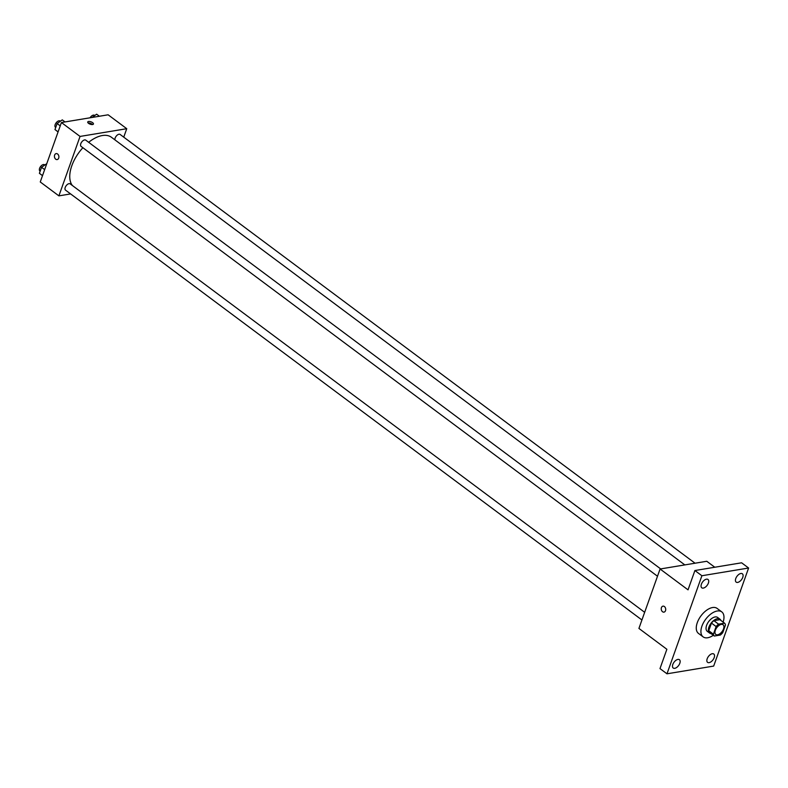 <?xml version="1.0" encoding="UTF-8"?>
<svg xmlns="http://www.w3.org/2000/svg" width="788" height="788" viewBox="0 0 788 788"><rect width="100%" height="100%" fill="white"/><g stroke="black" fill="none" stroke-linecap="round" stroke-linejoin="round"><path stroke-width="1.18" d="M717.582 634.803A6.058 3.3 -53.3 0 1 715.809 634.458A6.058 3.3 -53.3 0 1 716.794 627.622A6.058 3.3 -53.3 0 1 723.059 624.736A6.058 3.3 -53.3 0 1 722.921 630.272A6.058 3.3 -53.3 0 1 717.582 634.803M722.754 632.636L725.462 625.012A8.235 4.482 -53.3 0 0 724.546 623.16L718.558 624.155A8.235 4.482 -53.3 0 0 716.125 626.558L713.406 634.182A8.235 4.482 -53.3 0 0 714.322 636.034L720.321 635.049A8.235 4.482 -53.3 0 0 722.754 632.636M716.125 626.558L711.465 623.081L708.747 630.705L713.406 634.182M708.747 630.705A8.235 4.482 -53.3 0 0 709.663 632.567L714.322 636.034M711.465 623.081A8.235 4.482 -53.3 0 1 713.898 620.678L718.558 624.155M724.546 623.16L719.887 619.683L713.898 620.678M720.882 620.422A8.658 4.708 126.7 0 0 719.956 619.181A8.658 4.708 126.7 0 0 708.944 627.09A8.658 4.708 126.7 0 0 709.604 633.069A8.658 4.708 126.7 0 0 711.062 633.601M709.604 633.069L707.269 631.326A8.658 4.708 -53.3 0 1 706.609 625.357A8.658 4.708 -53.3 0 1 717.622 617.447L719.956 619.181M713.317 635.286A15.583 8.481 -53.3 0 1 707.683 637.758A15.583 8.481 -53.3 0 1 703.132 636.881A15.583 8.481 -53.3 0 1 705.644 619.319A15.583 8.481 -53.3 0 1 721.769 611.892A15.583 8.481 -53.3 0 1 723.138 622.106M703.132 636.881L698.473 633.404A15.583 8.481 -53.3 0 1 700.995 615.842A15.583 8.481 -53.3 0 1 717.11 608.415L721.769 611.892M742.759 577.368A5.191 2.827 -53.3 0 1 736.159 582.115A5.191 2.827 -53.3 0 1 736.997 576.264A5.191 2.827 -53.3 0 1 742.365 573.782A5.191 2.827 -53.3 0 1 742.759 577.368M714.194 657.606A5.191 2.827 -53.3 0 1 707.585 662.353A5.191 2.827 -53.3 0 1 708.422 656.493A5.191 2.827 -53.3 0 1 713.8 654.02A5.191 2.827 -53.3 0 1 714.194 657.606M679.817 663.289A5.191 2.827 -53.3 0 1 673.218 668.037A5.191 2.827 -53.3 0 1 674.055 662.186A5.191 2.827 -53.3 0 1 679.423 659.704A5.191 2.827 -53.3 0 1 679.817 663.289M708.392 583.061A5.191 2.827 -53.3 0 1 701.783 587.799A5.191 2.827 -53.3 0 1 702.62 581.948A5.191 2.827 -53.3 0 1 707.998 579.475A5.191 2.827 -53.3 0 1 708.392 583.061M701.901 575.742L666.983 673.809L713.682 666.077L748.6 568.02L701.901 575.742L694.908 570.532L688.032 589.848L660.078 569.005L638.92 628.43L666.875 649.282L659.989 668.598L666.983 673.809M663.969 612.128A3.034 2.216 80.6 0 1 662.55 611.744A3.034 2.216 80.6 0 1 661.25 608.533A3.034 2.216 80.6 0 1 662.984 606.149A3.034 2.216 80.6 0 1 665.663 608.779A3.034 2.216 80.6 0 1 663.969 612.128A3.034 2.216 80.6 0 1 662.55 611.744A3.034 2.216 80.6 0 1 661.25 608.533A3.034 2.216 80.6 0 1 662.984 606.149M694.908 570.532L741.616 562.799L748.6 568.02M660.078 569.005L706.777 561.273L714.785 567.242M72.417 185.554A31.175 16.962 -53.3 0 1 82.888 147.711M88.66 142.303A31.175 16.962 -53.3 0 1 111.463 137.289L684.841 564.907M657.497 576.245L81.095 146.381A3.891 2.118 -53.3 0 1 81.725 141.988A3.891 2.118 -53.3 0 1 85.754 140.136L660.679 568.906M641.925 619.989L65.522 190.125A3.891 2.118 -53.3 0 1 66.153 185.732A3.891 2.118 -53.3 0 1 70.181 183.88L644.663 612.315M114.979 139.919A3.891 2.118 -53.3 0 1 116.614 135.694A3.891 2.118 -53.3 0 1 120.121 134.452L695.055 563.213M123.746 137.151L126.75 128.7L80.051 136.432L58.893 195.867L70.624 193.927M126.75 128.7L108.123 114.802L61.415 122.534L80.051 136.432M61.415 122.534L40.257 181.969L58.893 195.867M57.16 159.58A3.034 2.216 80.6 0 1 55.741 159.196A3.034 2.216 80.6 0 1 54.431 155.985A3.034 2.216 80.6 0 1 56.165 153.601A3.034 2.216 80.6 0 1 58.844 156.231A3.034 2.216 80.6 0 1 57.16 159.58A3.034 2.216 80.6 0 1 55.731 159.196A3.034 2.216 80.6 0 1 54.441 155.985A3.034 2.216 80.6 0 1 56.165 153.601M92.629 124.534A3.034 1.251 -160.4 0 1 89.3 123.814A3.034 1.251 -160.4 0 1 87.734 121.992A3.034 1.251 -160.4 0 1 91.014 121.835A3.034 1.251 -160.4 0 1 93.447 124.031A3.034 1.251 -160.4 0 1 92.629 124.534M88.118 122.977A3.034 1.251 -160.4 0 1 92.531 124.543M99.396 116.25L96.638 114.191L92.058 117.461M90.068 117.796A3.891 2.118 -53.3 0 1 94.501 115.334L94.757 115.531M46.768 163.677L41.537 167.302L39.4 173.301L42.493 175.685M41.537 167.302L44.65 169.627M39.4 173.301L42.513 175.626M40.149 171.203L39.902 171.006A3.891 2.118 -53.3 0 1 40.523 166.623A3.891 2.118 -53.3 0 1 44.552 164.771L44.818 164.968M65.03 121.933L62.272 119.874L57.11 123.558L54.973 129.567L58.066 131.941M57.11 123.558L60.233 125.883M54.973 129.567L58.085 131.882M55.731 127.459L55.475 127.272A3.891 2.118 -53.3 0 1 56.106 122.879A3.891 2.118 -53.3 0 1 60.134 121.027L60.39 121.224"/></g></svg>
